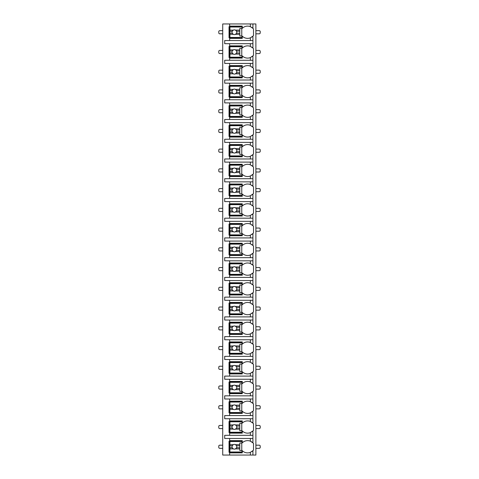 <?xml version="1.0" encoding="UTF-8"?>
<svg xmlns="http://www.w3.org/2000/svg" width="479" height="479" viewBox="0 0 479 479"><rect width="100%" height="100%" fill="white"/><g stroke="black" fill="none" stroke-linecap="round" stroke-linejoin="round"><path stroke-width="0.72" d="M251.703 451.649A7.502 7.502 0 0 0 252.924 450.655L252.924 455.05L255.882 455.05L255.882 23.95L222.723 23.95L222.723 455.05L229.633 455.05L229.633 440.638L242.266 440.638L242.266 442.865A7.502 7.502 0 0 1 250.355 441.171L252.924 442.865A7.502 7.502 0 0 0 251.703 441.866M222.723 33.817L219.759 33.817A0.988 0.988 0 0 1 218.771 32.835L218.771 31.65A0.988 0.988 0 0 1 219.759 30.662L222.723 30.662M255.882 33.817L259.241 33.817A0.988 0.988 0 0 0 260.229 32.835L260.229 31.65A0.988 0.988 0 0 0 259.241 30.662L255.882 30.662M250.355 43.691L250.355 46.385L252.924 48.086L252.924 43.691L224.693 43.691L224.693 40.529L252.924 40.529L252.924 36.135L250.355 37.829L250.355 40.529M251.703 56.869A7.502 7.502 0 0 0 252.924 55.875L250.355 57.57A7.502 7.502 0 0 1 242.266 55.875L242.266 58.097L229.633 58.097L229.633 57.504L229.04 57.504L229.04 46.451L229.633 46.451L229.633 45.858L242.266 45.858L242.266 48.086A7.502 7.502 0 0 1 250.355 46.385M229.633 58.097L229.633 60.27L224.693 60.27L224.693 63.426L229.633 63.426L229.633 65.599L242.266 65.599L242.266 67.82A7.502 7.502 0 0 1 250.355 66.126L252.924 67.82A7.502 7.502 0 0 0 251.703 66.826M251.703 76.61A7.502 7.502 0 0 0 252.924 75.616L250.355 77.311A7.502 7.502 0 0 1 242.266 75.616L242.266 77.838L229.633 77.838L229.633 77.245L229.04 77.245L229.04 66.192L229.633 66.192L229.633 65.599M229.633 77.838L229.633 80.011L224.693 80.011L224.693 83.166L229.633 83.166L229.633 85.34L242.266 85.34L242.266 87.561A7.502 7.502 0 0 1 250.355 85.867L252.924 87.561A7.502 7.502 0 0 0 251.703 86.567M251.703 96.351A7.502 7.502 0 0 0 252.924 95.351L250.355 97.051A7.502 7.502 0 0 1 242.266 95.351L242.266 97.578L229.633 97.578L229.633 96.986L229.04 96.986L229.04 85.933L229.633 85.933L229.633 85.34M229.633 97.578L229.633 99.746L224.693 99.746L224.693 102.907L229.633 102.907L229.633 105.075L242.266 105.075L242.266 107.302A7.502 7.502 0 0 1 250.355 105.608L252.924 107.302A7.502 7.502 0 0 0 251.703 106.302M251.703 116.092A7.502 7.502 0 0 0 252.924 115.092L250.355 116.786A7.502 7.502 0 0 1 242.266 115.092L242.266 117.313L229.633 117.313L229.633 116.726L229.04 116.726L229.04 105.667L229.633 105.667L229.633 105.075M229.633 117.313L229.633 119.487L224.693 119.487L224.693 122.648L229.633 122.648L229.633 124.815L242.266 124.815L242.266 127.037A7.502 7.502 0 0 1 250.355 125.342L252.924 127.037A7.502 7.502 0 0 0 251.703 126.043M251.703 135.826A7.502 7.502 0 0 0 252.924 134.833L250.355 136.527A7.502 7.502 0 0 1 242.266 134.833L242.266 137.054L229.633 137.054L229.633 136.461L229.04 136.461L229.04 125.408L229.633 125.408L229.633 124.815M229.633 137.054L229.633 139.227L224.693 139.227L224.693 142.383L229.633 142.383L229.633 144.556L242.266 144.556L242.266 146.778A7.502 7.502 0 0 1 250.355 145.083L252.924 146.778A7.502 7.502 0 0 0 251.703 145.784M251.703 155.567A7.502 7.502 0 0 0 252.924 154.573L250.355 156.268A7.502 7.502 0 0 1 242.266 154.573L242.266 156.795L229.633 156.795L229.633 156.202L229.04 156.202L229.04 145.149L229.633 145.149L229.633 144.556M229.633 156.795L229.633 158.962L224.693 158.962L224.693 162.124L229.633 162.124L229.633 164.297L242.266 164.297L242.266 166.518A7.502 7.502 0 0 1 250.355 164.824L252.924 166.518A7.502 7.502 0 0 0 251.703 165.518M251.703 175.308A7.502 7.502 0 0 0 252.924 174.308L250.355 176.003A7.502 7.502 0 0 1 242.266 174.308L242.266 176.535L229.633 176.535L229.633 175.943L229.04 175.943L229.04 164.884L229.633 164.884L229.633 164.297M229.633 176.535L229.633 178.703L224.693 178.703L224.693 181.864L229.633 181.864L229.633 184.032L242.266 184.032L242.266 186.253A7.502 7.502 0 0 1 250.355 184.559L252.924 186.253A7.502 7.502 0 0 0 251.703 185.259M251.703 195.043A7.502 7.502 0 0 0 252.924 194.049L250.355 195.743A7.502 7.502 0 0 1 242.266 194.049L242.266 196.27L229.633 196.27L229.633 195.677L229.04 195.677L229.04 184.625L229.633 184.625L229.633 184.032M229.633 196.27L229.633 198.444L224.693 198.444L224.693 201.599L229.633 201.599L229.633 203.773L242.266 203.773L242.266 205.994A7.502 7.502 0 0 1 250.355 204.299L252.924 205.994A7.502 7.502 0 0 0 251.703 205M251.703 214.784A7.502 7.502 0 0 0 252.924 213.79L250.355 215.484A7.502 7.502 0 0 1 242.266 213.79L242.266 216.011L229.633 216.011L229.633 215.418L229.04 215.418L229.04 204.365L229.633 204.365L229.633 203.773M229.633 216.011L229.633 218.184L224.693 218.184L224.693 221.34L229.633 221.34L229.633 223.513L242.266 223.513L242.266 225.735A7.502 7.502 0 0 1 250.355 224.04L252.924 225.735A7.502 7.502 0 0 0 251.703 224.741M251.703 234.524A7.502 7.502 0 0 0 252.924 233.524L250.355 235.225A7.502 7.502 0 0 1 242.266 233.524L242.266 235.752L229.633 235.752L229.633 235.159L229.04 235.159L229.04 224.106L229.633 224.106L229.633 223.513M229.633 235.752L229.633 237.919L224.693 237.919L224.693 241.081L229.633 241.081L229.633 243.248L242.266 243.248L242.266 245.476A7.502 7.502 0 0 1 250.355 243.775L252.924 245.476A7.502 7.502 0 0 0 251.703 244.476M251.703 254.259A7.502 7.502 0 0 0 252.924 253.265L250.355 254.96A7.502 7.502 0 0 1 242.266 253.265L242.266 255.487L229.633 255.487L229.633 254.894L229.04 254.894L229.04 243.841L229.633 243.841L229.633 243.248M229.633 255.487L229.633 257.66L224.693 257.66L224.693 260.816L229.633 260.816L229.633 262.989L242.266 262.989L242.266 265.21A7.502 7.502 0 0 1 250.355 263.516L252.924 265.21A7.502 7.502 0 0 0 251.703 264.216M251.703 274A7.502 7.502 0 0 0 252.924 273.006L250.355 274.701A7.502 7.502 0 0 1 242.266 273.006L242.266 275.227L229.633 275.227L229.633 274.635L229.04 274.635L229.04 263.582L229.633 263.582L229.633 262.989M229.633 275.227L229.633 277.401L224.693 277.401L224.693 280.556L229.633 280.556L229.633 282.73L242.266 282.73L242.266 284.951A7.502 7.502 0 0 1 250.355 283.257L252.924 284.951A7.502 7.502 0 0 0 251.703 283.957M251.703 293.741A7.502 7.502 0 0 0 252.924 292.747L250.355 294.441A7.502 7.502 0 0 1 242.266 292.747L242.266 294.968L229.633 294.968L229.633 294.375L229.04 294.375L229.04 283.323L229.633 283.323L229.633 282.73M229.633 294.968L229.633 297.136L224.693 297.136L224.693 300.297L229.633 300.297L229.633 302.465L242.266 302.465L242.266 304.692A7.502 7.502 0 0 1 250.355 302.997L252.924 304.692A7.502 7.502 0 0 0 251.703 303.692M251.703 313.482A7.502 7.502 0 0 0 252.924 312.482L250.355 314.176A7.502 7.502 0 0 1 242.266 312.482L242.266 314.703L229.633 314.703L229.633 314.116L229.04 314.116L229.04 303.057L229.633 303.057L229.633 302.465M229.633 314.703L229.633 316.876L224.693 316.876L224.693 320.038L229.633 320.038L229.633 322.205L242.266 322.205L242.266 324.427A7.502 7.502 0 0 1 250.355 322.732L252.924 324.427A7.502 7.502 0 0 0 251.703 323.433M251.703 333.216A7.502 7.502 0 0 0 252.924 332.222L250.355 333.917A7.502 7.502 0 0 1 242.266 332.222L242.266 334.444L229.633 334.444L229.633 333.851L229.04 333.851L229.04 322.798L229.633 322.798L229.633 322.205M229.633 334.444L229.633 336.617L224.693 336.617L224.693 339.773L229.633 339.773L229.633 341.946L242.266 341.946L242.266 344.167A7.502 7.502 0 0 1 250.355 342.473L252.924 344.167A7.502 7.502 0 0 0 251.703 343.174M251.703 352.957A7.502 7.502 0 0 0 252.924 351.963L250.355 353.658A7.502 7.502 0 0 1 242.266 351.963L242.266 354.185L229.633 354.185L229.633 353.592L229.04 353.592L229.04 342.539L229.633 342.539L229.633 341.946M229.633 354.185L229.633 356.352L224.693 356.352L224.693 359.513L229.633 359.513L229.633 361.687L242.266 361.687L242.266 363.908A7.502 7.502 0 0 1 250.355 362.214L252.924 363.908A7.502 7.502 0 0 0 251.703 362.908M251.703 372.698A7.502 7.502 0 0 0 252.924 371.698L250.355 373.392A7.502 7.502 0 0 1 242.266 371.698L242.266 373.925L229.633 373.925L229.633 373.333L229.04 373.333L229.04 362.274L229.633 362.274L229.633 361.687M229.633 373.925L229.633 376.093L224.693 376.093L224.693 379.254L229.633 379.254L229.633 381.422L242.266 381.422L242.266 383.649A7.502 7.502 0 0 1 250.355 381.949L252.924 383.649A7.502 7.502 0 0 0 251.703 382.649M251.703 392.433A7.502 7.502 0 0 0 252.924 391.439L250.355 393.133A7.502 7.502 0 0 1 242.266 391.439L242.266 393.66L229.633 393.66L229.633 393.067L229.04 393.067L229.04 382.014L229.633 382.014L229.633 381.422M229.633 393.66L229.633 395.834L224.693 395.834L224.693 398.989L229.633 398.989L229.633 401.163L242.266 401.163L242.266 403.384A7.502 7.502 0 0 1 250.355 401.689L252.924 403.384A7.502 7.502 0 0 0 251.703 402.39M251.703 412.174A7.502 7.502 0 0 0 252.924 411.18L250.355 412.874A7.502 7.502 0 0 1 242.266 411.18L242.266 413.401L229.633 413.401L229.633 412.808L229.04 412.808L229.04 401.755L229.633 401.755L229.633 401.163M229.633 413.401L229.633 415.574L224.693 415.574L224.693 418.73L229.633 418.73L229.633 420.903L242.266 420.903L242.266 423.125A7.502 7.502 0 0 1 250.355 421.43L252.924 423.125A7.502 7.502 0 0 0 251.703 422.131M251.703 431.914A7.502 7.502 0 0 0 252.924 430.914L250.355 432.615A7.502 7.502 0 0 1 242.266 430.914L242.266 433.142L229.633 433.142L229.633 432.549L229.04 432.549L229.04 421.496L229.633 421.496L229.633 420.903M229.633 433.142L229.633 435.309L224.693 435.309L224.693 438.471L229.633 438.471L229.633 440.638M242.266 452.284L229.04 452.284L229.04 441.231L242.266 441.231M250.355 37.829A7.502 7.502 0 0 1 242.266 36.135L242.266 38.362L229.633 38.362L229.633 37.769L229.04 37.769L229.04 26.716L229.633 26.716L229.633 26.123L242.266 26.123L242.266 28.345A7.502 7.502 0 0 1 250.355 26.65L252.924 28.345A7.502 7.502 0 0 0 251.703 27.351M252.924 455.05L229.633 455.05M229.633 438.471L252.924 438.471L252.924 442.865A7.502 7.502 0 0 1 253.517 443.536L253.517 449.985A7.502 7.502 0 0 1 252.924 450.655L250.355 452.35L250.355 455.05M252.924 23.95L252.924 28.345A7.502 7.502 0 0 1 253.517 29.015L253.517 35.464A7.502 7.502 0 0 1 251.703 37.134M229.633 418.73L252.924 418.73L252.924 423.125A7.502 7.502 0 0 1 253.517 423.801L253.517 430.244A7.502 7.502 0 0 1 252.924 430.914L252.924 435.309L229.633 435.309M229.633 398.989L252.924 398.989L252.924 403.384A7.502 7.502 0 0 1 253.517 404.06L253.517 410.503A7.502 7.502 0 0 1 252.924 411.18L252.924 415.574L229.633 415.574M229.633 379.254L252.924 379.254L252.924 383.649A7.502 7.502 0 0 1 253.517 384.32L253.517 390.762A7.502 7.502 0 0 1 252.924 391.439L252.924 395.834L229.633 395.834M229.633 359.513L252.924 359.513L252.924 363.908A7.502 7.502 0 0 1 253.517 364.579L253.517 371.027A7.502 7.502 0 0 1 252.924 371.698L252.924 376.093L229.633 376.093M229.633 339.773L252.924 339.773L252.924 344.167A7.502 7.502 0 0 1 253.517 344.844L253.517 351.287A7.502 7.502 0 0 1 252.924 351.963L252.924 356.352L229.633 356.352M229.633 320.038L252.924 320.038L252.924 324.427A7.502 7.502 0 0 1 253.517 325.103L253.517 331.546A7.502 7.502 0 0 1 252.924 332.222L252.924 336.617L229.633 336.617M229.633 300.297L252.924 300.297L252.924 304.692A7.502 7.502 0 0 1 253.517 305.363L253.517 311.811A7.502 7.502 0 0 1 252.924 312.482L252.924 316.876L229.633 316.876M229.633 280.556L252.924 280.556L252.924 284.951A7.502 7.502 0 0 1 253.517 285.628L253.517 292.07A7.502 7.502 0 0 1 252.924 292.747L252.924 297.136L229.633 297.136M229.633 260.816L252.924 260.816L252.924 265.21A7.502 7.502 0 0 1 253.517 265.887L253.517 272.329A7.502 7.502 0 0 1 252.924 273.006L252.924 277.401L229.633 277.401M229.633 241.081L252.924 241.081L252.924 245.476A7.502 7.502 0 0 1 253.517 246.146L253.517 252.589A7.502 7.502 0 0 1 252.924 253.265L252.924 257.66L229.633 257.66M229.633 221.34L252.924 221.34L252.924 225.735A7.502 7.502 0 0 1 253.517 226.411L253.517 232.854A7.502 7.502 0 0 1 252.924 233.524L252.924 237.919L229.633 237.919M229.633 201.599L252.924 201.599L252.924 205.994A7.502 7.502 0 0 1 253.517 206.671L253.517 213.113A7.502 7.502 0 0 1 252.924 213.79L252.924 218.184L229.633 218.184M229.633 181.864L252.924 181.864L252.924 186.253A7.502 7.502 0 0 1 253.517 186.93L253.517 193.372A7.502 7.502 0 0 1 252.924 194.049L252.924 198.444L229.633 198.444M229.633 162.124L252.924 162.124L252.924 166.518A7.502 7.502 0 0 1 253.517 167.189L253.517 173.637A7.502 7.502 0 0 1 252.924 174.308L252.924 178.703L229.633 178.703M229.633 142.383L252.924 142.383L252.924 146.778A7.502 7.502 0 0 1 253.517 147.454L253.517 153.897A7.502 7.502 0 0 1 252.924 154.573L252.924 158.962L229.633 158.962M229.633 122.648L252.924 122.648L252.924 127.037A7.502 7.502 0 0 1 253.517 127.713L253.517 134.156A7.502 7.502 0 0 1 252.924 134.833L252.924 139.227L229.633 139.227M229.633 102.907L252.924 102.907L252.924 107.302A7.502 7.502 0 0 1 253.517 107.973L253.517 114.421A7.502 7.502 0 0 1 252.924 115.092L252.924 119.487L229.633 119.487M229.633 83.166L252.924 83.166L252.924 87.561A7.502 7.502 0 0 1 253.517 88.238L253.517 94.68A7.502 7.502 0 0 1 252.924 95.351L252.924 99.746L229.633 99.746M229.633 63.426L252.924 63.426L252.924 67.82A7.502 7.502 0 0 1 253.517 68.497L253.517 74.94A7.502 7.502 0 0 1 252.924 75.616L252.924 80.011L229.633 80.011M251.703 47.086A7.502 7.502 0 0 1 253.517 48.756L253.517 55.199A7.502 7.502 0 0 1 252.924 55.875L252.924 60.27L229.633 60.27M229.633 452.877L242.266 452.877L242.266 450.655A7.502 7.502 0 0 0 250.355 452.35M252.924 43.691L252.924 40.529M252.924 438.471L252.924 435.309M252.924 418.73L252.924 415.574M252.924 398.989L252.924 395.834M252.924 379.254L252.924 376.093M252.924 359.513L252.924 356.352M252.924 339.773L252.924 336.617M252.924 320.038L252.924 316.876M252.924 300.297L252.924 297.136M252.924 280.556L252.924 277.401M252.924 260.816L252.924 257.66M252.924 241.081L252.924 237.919M252.924 221.34L252.924 218.184M252.924 201.599L252.924 198.444M252.924 181.864L252.924 178.703M252.924 162.124L252.924 158.962M252.924 142.383L252.924 139.227M252.924 122.648L252.924 119.487M252.924 102.907L252.924 99.746M252.924 83.166L252.924 80.011M252.924 63.426L252.924 60.27M229.633 23.95L229.633 26.123M229.633 43.691L229.633 45.858M229.633 38.362L229.633 40.529M251.074 441.494A7.502 7.502 0 0 0 250.355 441.171L250.355 438.471M229.926 444.656L229.926 441.53L241.967 441.53L241.967 443.009L239.793 443.009L239.793 444.656L235.476 444.656A2.371 2.371 0 0 0 233.297 444.656L229.926 444.656L229.926 447.745L232.237 447.745L233.297 448.865L229.926 448.865L229.926 451.99L241.967 451.99L241.967 450.511L239.793 450.511L239.793 448.865L235.476 448.865L236.542 447.745L239.793 447.745L239.793 448.865M229.926 445.775L232.237 445.775A2.371 2.371 0 0 1 233.297 444.656L232.237 445.775A2.371 2.371 0 0 0 235.476 448.865A2.371 2.371 0 0 0 236.542 445.775L239.793 445.775L239.793 447.745M239.793 444.656L239.793 445.775M236.542 445.775L235.476 444.656A2.371 2.371 0 0 1 236.542 445.775M241.769 450.511L241.769 443.009M229.926 447.745L229.926 448.865M242.266 37.769L229.633 37.769L229.633 26.716L242.266 26.716M250.355 26.65L250.355 23.95M229.926 30.135L229.926 27.01L241.967 27.01L241.967 28.489L239.793 28.489L239.793 30.135L235.476 30.135A2.371 2.371 0 0 0 233.297 30.135L229.926 30.135L229.926 33.225L232.237 33.225L233.297 34.344L229.926 34.344L229.926 37.47L241.967 37.47L241.967 35.991L239.793 35.991L239.793 34.344L235.476 34.344L236.542 33.225L239.793 33.225L239.793 34.344M229.926 31.255L232.237 31.255A2.371 2.371 0 0 1 233.297 30.135L232.237 31.255A2.371 2.371 0 0 0 235.476 34.344A2.371 2.371 0 0 0 236.542 31.255L239.793 31.255L239.793 33.225M239.793 30.135L239.793 31.255M236.542 31.255L235.476 30.135A2.371 2.371 0 0 1 236.542 31.255M241.769 35.991L241.769 28.489M229.926 33.225L229.926 34.344M242.266 432.549L229.633 432.549L229.633 421.496L242.266 421.496M250.355 421.43L250.355 418.73M250.355 432.615L250.355 435.309M229.926 424.915L229.926 421.789L241.967 421.789L241.967 423.268L239.793 423.268L239.793 424.915L235.476 424.915A2.371 2.371 0 0 0 233.297 424.915L229.926 424.915L229.926 428.01L232.237 428.01L233.297 429.124L229.926 429.124L229.926 432.25L241.967 432.25L241.967 430.771L239.793 430.771L239.793 429.124L235.476 429.124L236.542 428.01L239.793 428.01L239.793 429.124M229.926 426.035L232.237 426.035A2.371 2.371 0 0 1 233.297 424.915L232.237 426.035A2.371 2.371 0 0 0 235.476 429.124A2.371 2.371 0 0 0 236.542 426.035L239.793 426.035L239.793 428.01M239.793 424.915L239.793 426.035M236.542 426.035L235.476 424.915A2.371 2.371 0 0 1 236.542 426.035M241.769 430.771L241.769 423.268M229.926 428.01L229.926 429.124M242.266 412.808L229.633 412.808L229.633 401.755L242.266 401.755M250.355 401.689L250.355 398.989M250.355 412.874L250.355 415.574M229.926 405.18L229.926 402.049L241.967 402.049L241.967 403.534L239.793 403.534L239.793 405.18L235.476 405.18A2.371 2.371 0 0 0 233.297 405.18L229.926 405.18L229.926 408.27L232.237 408.27L233.297 409.383L229.926 409.383L229.926 412.515L241.967 412.515L241.967 411.03L239.793 411.03L239.793 409.383L235.476 409.383L236.542 408.27L239.793 408.27L239.793 409.383M229.926 406.294L232.237 406.294A2.371 2.371 0 0 1 233.297 405.18L232.237 406.294A2.371 2.371 0 0 0 235.476 409.383A2.371 2.371 0 0 0 236.542 406.294L239.793 406.294L239.793 408.27M239.793 405.18L239.793 406.294M236.542 406.294L235.476 405.18A2.371 2.371 0 0 1 236.542 406.294M241.769 411.03L241.769 403.534M229.926 408.27L229.926 409.383M242.266 393.067L229.633 393.067L229.633 382.014L242.266 382.014M250.355 381.949L250.355 379.254M250.355 393.133L250.355 395.834M229.926 385.439L229.926 382.314L241.967 382.314L241.967 383.793L239.793 383.793L239.793 385.439L235.476 385.439A2.371 2.371 0 0 0 233.297 385.439L229.926 385.439L229.926 388.529L232.237 388.529L233.297 389.649L229.926 389.649L229.926 392.774L241.967 392.774L241.967 391.295L239.793 391.295L239.793 389.649L235.476 389.649L236.542 388.529L239.793 388.529L239.793 389.649M229.926 386.553L232.237 386.553A2.371 2.371 0 0 1 233.297 385.439L232.237 386.553A2.371 2.371 0 0 0 235.476 389.649A2.371 2.371 0 0 0 236.542 386.553L239.793 386.553L239.793 388.529M239.793 385.439L239.793 386.553M236.542 386.553L235.476 385.439A2.371 2.371 0 0 1 236.542 386.553M241.769 391.295L241.769 383.793M229.926 388.529L229.926 389.649M242.266 373.333L229.633 373.333L229.633 362.274L242.266 362.274M250.355 362.214L250.355 359.513M250.355 373.392L250.355 376.093M229.926 365.699L229.926 362.573L241.967 362.573L241.967 364.052L239.793 364.052L239.793 365.699L235.476 365.699A2.371 2.371 0 0 0 233.297 365.699L229.926 365.699L229.926 368.788L232.237 368.788L233.297 369.908L229.926 369.908L229.926 373.033L241.967 373.033L241.967 371.554L239.793 371.554L239.793 369.908L235.476 369.908L236.542 368.788L239.793 368.788L239.793 369.908M229.926 366.818L232.237 366.818A2.371 2.371 0 0 1 233.297 365.699L232.237 366.818A2.371 2.371 0 0 0 235.476 369.908A2.371 2.371 0 0 0 236.542 366.818L239.793 366.818L239.793 368.788M239.793 365.699L239.793 366.818M236.542 366.818L235.476 365.699A2.371 2.371 0 0 1 236.542 366.818M241.769 371.554L241.769 364.052M229.926 368.788L229.926 369.908M242.266 353.592L229.633 353.592L229.633 342.539L242.266 342.539M250.355 342.473L250.355 339.773M250.355 353.658L250.355 356.352M229.926 345.964L229.926 342.832L241.967 342.832L241.967 344.311L239.793 344.311L239.793 345.964L235.476 345.964A2.371 2.371 0 0 0 233.297 345.964L229.926 345.964L229.926 349.053L232.237 349.053L233.297 350.167L229.926 350.167L229.926 353.292L241.967 353.292L241.967 351.814L239.793 351.814L239.793 350.167L235.476 350.167L236.542 349.053L239.793 349.053L239.793 350.167M229.926 347.077L232.237 347.077A2.371 2.371 0 0 1 233.297 345.964L232.237 347.077A2.371 2.371 0 0 0 235.476 350.167A2.371 2.371 0 0 0 236.542 347.077L239.793 347.077L239.793 349.053M239.793 345.964L239.793 347.077M236.542 347.077L235.476 345.964A2.371 2.371 0 0 1 236.542 347.077M241.769 351.814L241.769 344.311M229.926 349.053L229.926 350.167M242.266 333.851L229.633 333.851L229.633 322.798L242.266 322.798M250.355 322.732L250.355 320.038M250.355 333.917L250.355 336.617M229.926 326.223L229.926 323.097L241.967 323.097L241.967 324.576L239.793 324.576L239.793 326.223L235.476 326.223A2.371 2.371 0 0 0 233.297 326.223L229.926 326.223L229.926 329.312L232.237 329.312L233.297 330.432L229.926 330.432L229.926 333.558L241.967 333.558L241.967 332.079L239.793 332.079L239.793 330.432L235.476 330.432L236.542 329.312L239.793 329.312L239.793 330.432M229.926 327.337L232.237 327.337A2.371 2.371 0 0 1 233.297 326.223L232.237 327.337A2.371 2.371 0 0 0 235.476 330.432A2.371 2.371 0 0 0 236.542 327.337L239.793 327.337L239.793 329.312M239.793 326.223L239.793 327.337M236.542 327.337L235.476 326.223A2.371 2.371 0 0 1 236.542 327.337M241.769 332.079L241.769 324.576M229.926 329.312L229.926 330.432M242.266 314.116L229.633 314.116L229.633 303.057L242.266 303.057M250.355 302.997L250.355 300.297M250.355 314.176L250.355 316.876M229.926 306.482L229.926 303.357L241.967 303.357L241.967 304.836L239.793 304.836L239.793 306.482L235.476 306.482A2.371 2.371 0 0 0 233.297 306.482L229.926 306.482L229.926 309.572L232.237 309.572L233.297 310.691L229.926 310.691L229.926 313.817L241.967 313.817L241.967 312.338L239.793 312.338L239.793 310.691L235.476 310.691L236.542 309.572L239.793 309.572L239.793 310.691M229.926 307.602L232.237 307.602A2.371 2.371 0 0 1 233.297 306.482L232.237 307.602A2.371 2.371 0 0 0 235.476 310.691A2.371 2.371 0 0 0 236.542 307.602L239.793 307.602L239.793 309.572M239.793 306.482L239.793 307.602M236.542 307.602L235.476 306.482A2.371 2.371 0 0 1 236.542 307.602M241.769 312.338L241.769 304.836M229.926 309.572L229.926 310.691M242.266 294.375L229.633 294.375L229.633 283.323L242.266 283.323M250.355 283.257L250.355 280.556M250.355 294.441L250.355 297.136M229.926 286.741L229.926 283.616L241.967 283.616L241.967 285.095L239.793 285.095L239.793 286.741L235.476 286.741A2.371 2.371 0 0 0 233.297 286.741L229.926 286.741L229.926 289.837L232.237 289.837L233.297 290.951L229.926 290.951L229.926 294.076L241.967 294.076L241.967 292.597L239.793 292.597L239.793 290.951L235.476 290.951L236.542 289.837L239.793 289.837L239.793 290.951M229.926 287.861L232.237 287.861A2.371 2.371 0 0 1 233.297 286.741L232.237 287.861A2.371 2.371 0 0 0 235.476 290.951A2.371 2.371 0 0 0 236.542 287.861L239.793 287.861L239.793 289.837M239.793 286.741L239.793 287.861M236.542 287.861L235.476 286.741A2.371 2.371 0 0 1 236.542 287.861M241.769 292.597L241.769 285.095M229.926 289.837L229.926 290.951M242.266 274.635L229.633 274.635L229.633 263.582L242.266 263.582M250.355 263.516L250.355 260.816M250.355 274.701L250.355 277.401M229.926 267.007L229.926 263.875L241.967 263.875L241.967 265.36L239.793 265.36L239.793 267.007L235.476 267.007A2.371 2.371 0 0 0 233.297 267.007L229.926 267.007L229.926 270.096L232.237 270.096L233.297 271.21L229.926 271.21L229.926 274.341L241.967 274.341L241.967 272.856L239.793 272.856L239.793 271.21L235.476 271.21L236.542 270.096L239.793 270.096L239.793 271.21M229.926 268.12L232.237 268.12A2.371 2.371 0 0 1 233.297 267.007L232.237 268.12A2.371 2.371 0 0 0 235.476 271.21A2.371 2.371 0 0 0 236.542 268.12L239.793 268.12L239.793 270.096M239.793 267.007L239.793 268.12M236.542 268.12L235.476 267.007A2.371 2.371 0 0 1 236.542 268.12M241.769 272.856L241.769 265.36M229.926 270.096L229.926 271.21M242.266 254.894L229.633 254.894L229.633 243.841L242.266 243.841M250.355 243.775L250.355 241.081M250.355 254.96L250.355 257.66M229.926 247.266L229.926 244.14L241.967 244.14L241.967 245.619L239.793 245.619L239.793 247.266L235.476 247.266A2.371 2.371 0 0 0 233.297 247.266L229.926 247.266L229.926 250.355L232.237 250.355L233.297 251.475L229.926 251.475L229.926 254.6L241.967 254.6L241.967 253.122L239.793 253.122L239.793 251.475L235.476 251.475L236.542 250.355L239.793 250.355L239.793 251.475M229.926 248.385L232.237 248.385A2.371 2.371 0 0 1 233.297 247.266L232.237 248.385A2.371 2.371 0 0 0 235.476 251.475A2.371 2.371 0 0 0 236.542 248.385L239.793 248.385L239.793 250.355M239.793 247.266L239.793 248.385M236.542 248.385L235.476 247.266A2.371 2.371 0 0 1 236.542 248.385M241.769 253.122L241.769 245.619M229.926 250.355L229.926 251.475M242.266 235.159L229.633 235.159L229.633 224.106L242.266 224.106M250.355 224.04L250.355 221.34M250.355 235.225L250.355 237.919M229.926 227.525L229.926 224.4L241.967 224.4L241.967 225.878L239.793 225.878L239.793 227.525L235.476 227.525A2.371 2.371 0 0 0 233.297 227.525L229.926 227.525L229.926 230.615L232.237 230.615L233.297 231.734L229.926 231.734L229.926 234.86L241.967 234.86L241.967 233.381L239.793 233.381L239.793 231.734L235.476 231.734L236.542 230.615L239.793 230.615L239.793 231.734M229.926 228.645L232.237 228.645A2.371 2.371 0 0 1 233.297 227.525L232.237 228.645A2.371 2.371 0 0 0 235.476 231.734A2.371 2.371 0 0 0 236.542 228.645L239.793 228.645L239.793 230.615M239.793 227.525L239.793 228.645M236.542 228.645L235.476 227.525A2.371 2.371 0 0 1 236.542 228.645M241.769 233.381L241.769 225.878M229.926 230.615L229.926 231.734M242.266 215.418L229.633 215.418L229.633 204.365L242.266 204.365M250.355 204.299L250.355 201.599M250.355 215.484L250.355 218.184M229.926 207.79L229.926 204.659L241.967 204.659L241.967 206.144L239.793 206.144L239.793 207.79L235.476 207.79A2.371 2.371 0 0 0 233.297 207.79L229.926 207.79L229.926 210.88L232.237 210.88L233.297 211.993L229.926 211.993L229.926 215.125L241.967 215.125L241.967 213.64L239.793 213.64L239.793 211.993L235.476 211.993L236.542 210.88L239.793 210.88L239.793 211.993M229.926 208.904L232.237 208.904A2.371 2.371 0 0 1 233.297 207.79L232.237 208.904A2.371 2.371 0 0 0 235.476 211.993A2.371 2.371 0 0 0 236.542 208.904L239.793 208.904L239.793 210.88M239.793 207.79L239.793 208.904M236.542 208.904L235.476 207.79A2.371 2.371 0 0 1 236.542 208.904M241.769 213.64L241.769 206.144M229.926 210.88L229.926 211.993M242.266 195.677L229.633 195.677L229.633 184.625L242.266 184.625M250.355 184.559L250.355 181.864M250.355 195.743L250.355 198.444M229.926 188.049L229.926 184.924L241.967 184.924L241.967 186.403L239.793 186.403L239.793 188.049L235.476 188.049A2.371 2.371 0 0 0 233.297 188.049L229.926 188.049L229.926 191.139L232.237 191.139L233.297 192.259L229.926 192.259L229.926 195.384L241.967 195.384L241.967 193.905L239.793 193.905L239.793 192.259L235.476 192.259L236.542 191.139L239.793 191.139L239.793 192.259M229.926 189.163L232.237 189.163A2.371 2.371 0 0 1 233.297 188.049L232.237 189.163A2.371 2.371 0 0 0 235.476 192.259A2.371 2.371 0 0 0 236.542 189.163L239.793 189.163L239.793 191.139M239.793 188.049L239.793 189.163M236.542 189.163L235.476 188.049A2.371 2.371 0 0 1 236.542 189.163M241.769 193.905L241.769 186.403M229.926 191.139L229.926 192.259M242.266 175.943L229.633 175.943L229.633 164.884L242.266 164.884M250.355 164.824L250.355 162.124M250.355 176.003L250.355 178.703M229.926 168.309L229.926 165.183L241.967 165.183L241.967 166.662L239.793 166.662L239.793 168.309L235.476 168.309A2.371 2.371 0 0 0 233.297 168.309L229.926 168.309L229.926 171.398L232.237 171.398L233.297 172.518L229.926 172.518L229.926 175.643L241.967 175.643L241.967 174.164L239.793 174.164L239.793 172.518L235.476 172.518L236.542 171.398L239.793 171.398L239.793 172.518M229.926 169.428L232.237 169.428A2.371 2.371 0 0 1 233.297 168.309L232.237 169.428A2.371 2.371 0 0 0 235.476 172.518A2.371 2.371 0 0 0 236.542 169.428L239.793 169.428L239.793 171.398M239.793 168.309L239.793 169.428M236.542 169.428L235.476 168.309A2.371 2.371 0 0 1 236.542 169.428M241.769 174.164L241.769 166.662M229.926 171.398L229.926 172.518M242.266 156.202L229.633 156.202L229.633 145.149L242.266 145.149M250.355 145.083L250.355 142.383M250.355 156.268L250.355 158.962M229.926 148.568L229.926 145.442L241.967 145.442L241.967 146.921L239.793 146.921L239.793 148.568L235.476 148.568A2.371 2.371 0 0 0 233.297 148.568L229.926 148.568L229.926 151.663L232.237 151.663L233.297 152.777L229.926 152.777L229.926 155.903L241.967 155.903L241.967 154.424L239.793 154.424L239.793 152.777L235.476 152.777L236.542 151.663L239.793 151.663L239.793 152.777M229.926 149.688L232.237 149.688A2.371 2.371 0 0 1 233.297 148.568L232.237 149.688A2.371 2.371 0 0 0 235.476 152.777A2.371 2.371 0 0 0 236.542 149.688L239.793 149.688L239.793 151.663M239.793 148.568L239.793 149.688M236.542 149.688L235.476 148.568A2.371 2.371 0 0 1 236.542 149.688M241.769 154.424L241.769 146.921M229.926 151.663L229.926 152.777M242.266 136.461L229.633 136.461L229.633 125.408L242.266 125.408M250.355 125.342L250.355 122.648M250.355 136.527L250.355 139.227M229.926 128.833L229.926 125.708L241.967 125.708L241.967 127.186L239.793 127.186L239.793 128.833L235.476 128.833A2.371 2.371 0 0 0 233.297 128.833L229.926 128.833L229.926 131.923L232.237 131.923L233.297 133.036L229.926 133.036L229.926 136.168L241.967 136.168L241.967 134.689L239.793 134.689L239.793 133.036L235.476 133.036L236.542 131.923L239.793 131.923L239.793 133.036M229.926 129.947L232.237 129.947A2.371 2.371 0 0 1 233.297 128.833L232.237 129.947A2.371 2.371 0 0 0 235.476 133.036A2.371 2.371 0 0 0 236.542 129.947L239.793 129.947L239.793 131.923M239.793 128.833L239.793 129.947M236.542 129.947L235.476 128.833A2.371 2.371 0 0 1 236.542 129.947M241.769 134.689L241.769 127.186M229.926 131.923L229.926 133.036M242.266 116.726L229.633 116.726L229.633 105.667L242.266 105.667M250.355 105.608L250.355 102.907M250.355 116.786L250.355 119.487M229.926 109.092L229.926 105.967L241.967 105.967L241.967 107.446L239.793 107.446L239.793 109.092L235.476 109.092A2.371 2.371 0 0 0 233.297 109.092L229.926 109.092L229.926 112.182L232.237 112.182L233.297 113.301L229.926 113.301L229.926 116.427L241.967 116.427L241.967 114.948L239.793 114.948L239.793 113.301L235.476 113.301L236.542 112.182L239.793 112.182L239.793 113.301M229.926 110.212L232.237 110.212A2.371 2.371 0 0 1 233.297 109.092L232.237 110.212A2.371 2.371 0 0 0 235.476 113.301A2.371 2.371 0 0 0 236.542 110.212L239.793 110.212L239.793 112.182M239.793 109.092L239.793 110.212M236.542 110.212L235.476 109.092A2.371 2.371 0 0 1 236.542 110.212M241.769 114.948L241.769 107.446M229.926 112.182L229.926 113.301M242.266 96.986L229.633 96.986L229.633 85.933L242.266 85.933M250.355 85.867L250.355 83.166M250.355 97.051L250.355 99.746M229.926 89.351L229.926 86.226L241.967 86.226L241.967 87.705L239.793 87.705L239.793 89.351L235.476 89.351A2.371 2.371 0 0 0 233.297 89.351L229.926 89.351L229.926 92.447L232.237 92.447L233.297 93.561L229.926 93.561L229.926 96.686L241.967 96.686L241.967 95.207L239.793 95.207L239.793 93.561L235.476 93.561L236.542 92.447L239.793 92.447L239.793 93.561M229.926 90.471L232.237 90.471A2.371 2.371 0 0 1 233.297 89.351L232.237 90.471A2.371 2.371 0 0 0 235.476 93.561A2.371 2.371 0 0 0 236.542 90.471L239.793 90.471L239.793 92.447M239.793 89.351L239.793 90.471M236.542 90.471L235.476 89.351A2.371 2.371 0 0 1 236.542 90.471M241.769 95.207L241.769 87.705M229.926 92.447L229.926 93.561M242.266 77.245L229.633 77.245L229.633 66.192L242.266 66.192M250.355 66.126L250.355 63.426M250.355 77.311L250.355 80.011M229.926 69.617L229.926 66.485L241.967 66.485L241.967 67.97L239.793 67.97L239.793 69.617L235.476 69.617A2.371 2.371 0 0 0 233.297 69.617L229.926 69.617L229.926 72.706L232.237 72.706L233.297 73.82L229.926 73.82L229.926 76.951L241.967 76.951L241.967 75.466L239.793 75.466L239.793 73.82L235.476 73.82L236.542 72.706L239.793 72.706L239.793 73.82M229.926 70.73L232.237 70.73A2.371 2.371 0 0 1 233.297 69.617L232.237 70.73A2.371 2.371 0 0 0 235.476 73.82A2.371 2.371 0 0 0 236.542 70.73L239.793 70.73L239.793 72.706M239.793 69.617L239.793 70.73M236.542 70.73L235.476 69.617A2.371 2.371 0 0 1 236.542 70.73M241.769 75.466L241.769 67.97M229.926 72.706L229.926 73.82M242.266 57.504L229.633 57.504L229.633 46.451L242.266 46.451M250.355 57.57L250.355 60.27M229.926 49.876L229.926 46.75L241.967 46.75L241.967 48.229L239.793 48.229L239.793 49.876L235.476 49.876A2.371 2.371 0 0 0 233.297 49.876L229.926 49.876L229.926 52.965L232.237 52.965L233.297 54.085L229.926 54.085L229.926 57.211L241.967 57.211L241.967 55.732L239.793 55.732L239.793 54.085L235.476 54.085L236.542 52.965L239.793 52.965L239.793 54.085M229.926 50.99L232.237 50.99A2.371 2.371 0 0 1 233.297 49.876L232.237 50.99A2.371 2.371 0 0 0 235.476 54.085A2.371 2.371 0 0 0 236.542 50.99L239.793 50.99L239.793 52.965M239.793 49.876L239.793 50.99M236.542 50.99L235.476 49.876A2.371 2.371 0 0 1 236.542 50.99M241.769 55.732L241.769 48.229M229.926 52.965L229.926 54.085M222.723 448.338L219.759 448.338A0.988 0.988 0 0 1 218.771 447.35L218.771 446.165A0.988 0.988 0 0 1 219.759 445.183L222.723 445.183M255.882 448.338L259.241 448.338A0.988 0.988 0 0 0 260.229 447.35L260.229 446.165A0.988 0.988 0 0 0 259.241 445.183L255.882 445.183M222.723 428.597L219.759 428.597A0.988 0.988 0 0 1 218.771 427.615L218.771 426.43A0.988 0.988 0 0 1 219.759 425.442L222.723 425.442M255.882 428.597L259.241 428.597A0.988 0.988 0 0 0 260.229 427.615L260.229 426.43A0.988 0.988 0 0 0 259.241 425.442L255.882 425.442M222.723 408.862L219.759 408.862A0.988 0.988 0 0 1 218.771 407.874L218.771 406.689A0.988 0.988 0 0 1 219.759 405.701L222.723 405.701M255.882 408.862L259.241 408.862A0.988 0.988 0 0 0 260.229 407.874L260.229 406.689A0.988 0.988 0 0 0 259.241 405.701L255.882 405.701M222.723 389.122L219.759 389.122A0.988 0.988 0 0 1 218.771 388.134L218.771 386.948A0.988 0.988 0 0 1 219.759 385.966L222.723 385.966M255.882 389.122L259.241 389.122A0.988 0.988 0 0 0 260.229 388.134L260.229 386.948A0.988 0.988 0 0 0 259.241 385.966L255.882 385.966M222.723 369.381L219.759 369.381A0.988 0.988 0 0 1 218.771 368.393L218.771 367.213A0.988 0.988 0 0 1 219.759 366.225L222.723 366.225M255.882 369.381L259.241 369.381A0.988 0.988 0 0 0 260.229 368.393L260.229 367.213A0.988 0.988 0 0 0 259.241 366.225L255.882 366.225M222.723 349.646L219.759 349.646A0.988 0.988 0 0 1 218.771 348.658L218.771 347.473A0.988 0.988 0 0 1 219.759 346.485L222.723 346.485M255.882 349.646L259.241 349.646A0.988 0.988 0 0 0 260.229 348.658L260.229 347.473A0.988 0.988 0 0 0 259.241 346.485L255.882 346.485M222.723 329.905L219.759 329.905A0.988 0.988 0 0 1 218.771 328.917L218.771 327.732A0.988 0.988 0 0 1 219.759 326.744L222.723 326.744M255.882 329.905L259.241 329.905A0.988 0.988 0 0 0 260.229 328.917L260.229 327.732A0.988 0.988 0 0 0 259.241 326.744L255.882 326.744M222.723 310.164L219.759 310.164A0.988 0.988 0 0 1 218.771 309.177L218.771 307.997A0.988 0.988 0 0 1 219.759 307.009L222.723 307.009M255.882 310.164L259.241 310.164A0.988 0.988 0 0 0 260.229 309.177L260.229 307.997A0.988 0.988 0 0 0 259.241 307.009L255.882 307.009M222.723 290.424L219.759 290.424A0.988 0.988 0 0 1 218.771 289.442L218.771 288.256A0.988 0.988 0 0 1 219.759 287.268L222.723 287.268M255.882 290.424L259.241 290.424A0.988 0.988 0 0 0 260.229 289.442L260.229 288.256A0.988 0.988 0 0 0 259.241 287.268L255.882 287.268M222.723 270.689L219.759 270.689A0.988 0.988 0 0 1 218.771 269.701L218.771 268.515A0.988 0.988 0 0 1 219.759 267.527L222.723 267.527M255.882 270.689L259.241 270.689A0.988 0.988 0 0 0 260.229 269.701L260.229 268.515A0.988 0.988 0 0 0 259.241 267.527L255.882 267.527M222.723 250.948L219.759 250.948A0.988 0.988 0 0 1 218.771 249.96L218.771 248.775A0.988 0.988 0 0 1 219.759 247.793L222.723 247.793M255.882 250.948L259.241 250.948A0.988 0.988 0 0 0 260.229 249.96L260.229 248.775A0.988 0.988 0 0 0 259.241 247.793L255.882 247.793M222.723 231.207L219.759 231.207A0.988 0.988 0 0 1 218.771 230.225L218.771 229.04A0.988 0.988 0 0 1 219.759 228.052L222.723 228.052M255.882 231.207L259.241 231.207A0.988 0.988 0 0 0 260.229 230.225L260.229 229.04A0.988 0.988 0 0 0 259.241 228.052L255.882 228.052M222.723 211.473L219.759 211.473A0.988 0.988 0 0 1 218.771 210.485L218.771 209.299A0.988 0.988 0 0 1 219.759 208.311L222.723 208.311M255.882 211.473L259.241 211.473A0.988 0.988 0 0 0 260.229 210.485L260.229 209.299A0.988 0.988 0 0 0 259.241 208.311L255.882 208.311M222.723 191.732L219.759 191.732A0.988 0.988 0 0 1 218.771 190.744L218.771 189.558A0.988 0.988 0 0 1 219.759 188.576L222.723 188.576M255.882 191.732L259.241 191.732A0.988 0.988 0 0 0 260.229 190.744L260.229 189.558A0.988 0.988 0 0 0 259.241 188.576L255.882 188.576M222.723 171.991L219.759 171.991A0.988 0.988 0 0 1 218.771 171.003L218.771 169.823A0.988 0.988 0 0 1 219.759 168.836L222.723 168.836M255.882 171.991L259.241 171.991A0.988 0.988 0 0 0 260.229 171.003L260.229 169.823A0.988 0.988 0 0 0 259.241 168.836L255.882 168.836M222.723 152.256L219.759 152.256A0.988 0.988 0 0 1 218.771 151.268L218.771 150.083A0.988 0.988 0 0 1 219.759 149.095L222.723 149.095M255.882 152.256L259.241 152.256A0.988 0.988 0 0 0 260.229 151.268L260.229 150.083A0.988 0.988 0 0 0 259.241 149.095L255.882 149.095M222.723 132.515L219.759 132.515A0.988 0.988 0 0 1 218.771 131.527L218.771 130.342A0.988 0.988 0 0 1 219.759 129.354L222.723 129.354M255.882 132.515L259.241 132.515A0.988 0.988 0 0 0 260.229 131.527L260.229 130.342A0.988 0.988 0 0 0 259.241 129.354L255.882 129.354M222.723 112.775L219.759 112.775A0.988 0.988 0 0 1 218.771 111.787L218.771 110.607A0.988 0.988 0 0 1 219.759 109.619L222.723 109.619M255.882 112.775L259.241 112.775A0.988 0.988 0 0 0 260.229 111.787L260.229 110.607A0.988 0.988 0 0 0 259.241 109.619L255.882 109.619M222.723 93.034L219.759 93.034A0.988 0.988 0 0 1 218.771 92.052L218.771 90.866A0.988 0.988 0 0 1 219.759 89.878L222.723 89.878M255.882 93.034L259.241 93.034A0.988 0.988 0 0 0 260.229 92.052L260.229 90.866A0.988 0.988 0 0 0 259.241 89.878L255.882 89.878M222.723 73.299L219.759 73.299A0.988 0.988 0 0 1 218.771 72.311L218.771 71.126A0.988 0.988 0 0 1 219.759 70.138L222.723 70.138M255.882 73.299L259.241 73.299A0.988 0.988 0 0 0 260.229 72.311L260.229 71.126A0.988 0.988 0 0 0 259.241 70.138L255.882 70.138M222.723 53.558L219.759 53.558A0.988 0.988 0 0 1 218.771 52.57L218.771 51.385A0.988 0.988 0 0 1 219.759 50.403L222.723 50.403M255.882 53.558L259.241 53.558A0.988 0.988 0 0 0 260.229 52.57L260.229 51.385A0.988 0.988 0 0 0 259.241 50.403L255.882 50.403"/></g></svg>
